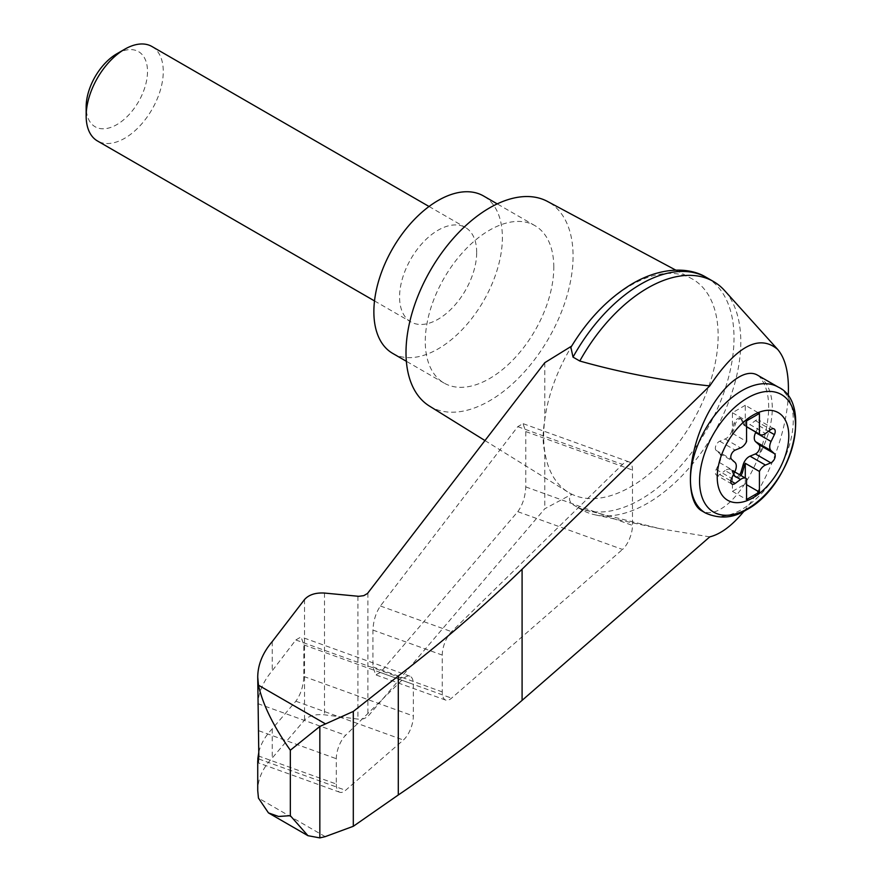 <?xml version="1.0" encoding="UTF-8"?>
<svg xmlns="http://www.w3.org/2000/svg" width="882" height="882" viewBox="0 0 882 882"><rect width="100%" height="100%" fill="white"/><g stroke="black" fill="none" stroke-linecap="round" stroke-linejoin="round"><path stroke-width="0.66" stroke-dasharray="4.41 3.31" d="M744.055 511.152C767.538 482.73 786.38 433.768 788.232 396.338M709.756 536.873L659.99 528.693L579.794 508.572A131.771 76.073 120 0 0 581.734 509.752A131.771 76.073 120 0 0 594.964 514.801A131.771 76.073 120 0 0 713.505 433.679A131.771 76.073 120 0 0 724.486 290.454M544.8 362.678L544.8 419.534C542.595 433.029 542.595 443.811 544.8 451.882A123.37 71.233 120 0 0 568.085 492.156A123.37 71.233 120 0 0 571.834 494.229L544.8 508.738L367.485 716.901L363.77 718.775L358.765 719.205L324.488 714.817C315.536 714.001 308.887 715.743 304.544 720.076L272.24 758.002C262.671 768.123 257.831 778.971 257.731 790.581M675.799 270.135L691.444 278.503A123.37 71.233 120 0 1 718.146 335.623A123.37 71.233 120 0 1 665.954 458.001A123.37 71.233 120 0 1 571.834 494.229C568.427 497.823 568.813 501.307 573.013 504.658L579.794 508.572M574.237 505.419L573.013 504.658A131.771 76.073 120 0 0 574.237 505.419A131.771 76.073 120 0 0 574.954 505.838A131.771 76.073 120 0 0 706.725 429.766A131.771 76.073 120 0 0 706.714 277.61M570.897 347.343L571.834 345.976A123.37 71.233 120 0 0 544.8 419.534A123.37 71.233 120 0 0 544.8 451.882L544.8 508.738M517.778 511.67C522.607 505.044 525.275 496.787 525.782 486.919L525.782 431.574L523.004 423.625L517.778 426.668L380.407 606C375.864 612.769 373.373 620.785 372.943 630.079L372.943 666.891L375.732 674.851L380.407 672.481L517.778 511.67L622.505 549.453A18.18 7.861 109.8 0 0 632.471 525.407L632.471 470.062A18.18 7.861 109.8 0 0 629.009 461.87A18.18 7.861 109.8 0 0 622.505 464.45L451.551 631.666A18.18 7.861 109.8 0 0 442.257 655.083L442.257 691.896A18.18 7.861 109.8 0 0 445.719 700.099A18.18 7.861 109.8 0 0 451.551 698.147L622.505 549.453M258.823 752.103C260.807 743.879 265.284 736.117 272.24 728.841L295.834 701.223C300.663 694.597 303.331 686.339 303.838 676.472L303.838 644.874L301.06 636.925L295.834 639.968L272.24 670.761C263.42 681.136 258.613 692.094 257.831 703.627L257.731 706.857M272.24 641.589L272.24 670.761M272.24 728.841L272.24 758.002M336.307 784.043A18.18 7.861 109.8 0 0 339.768 792.245A18.18 7.861 109.8 0 0 345.601 790.294L403.394 740.031A18.18 7.861 109.8 0 0 413.36 715.986L413.36 684.388A18.18 7.861 109.8 0 0 409.898 676.185A18.18 7.861 109.8 0 0 403.394 678.765L345.601 735.29A18.18 7.861 109.8 0 0 336.307 758.707L336.307 784.043L258.823 756.094M757.616 375.203L758.961 376.074C771.904 390.682 771.904 417.263 758.961 455.818C751.012 475.817 741.244 491.34 729.668 502.365C718.819 512.122 709.503 514.945 701.708 510.821M744.474 424.738L742.435 420.097A5.457 3.153 120 0 0 741.586 419.115L740.307 418.366A5.457 3.153 120 0 1 741.156 419.358L743.184 423.988L744.474 424.738A9.085 5.248 120 0 0 745.29 425.929L746.569 426.668M745.29 425.929L745.29 405.29L759.424 413.449M740.307 418.366A5.457 3.153 120 0 0 734 423.481L731.972 430.471L733.251 431.21L735.29 424.231A5.457 3.153 120 0 1 741.586 419.115M743.184 423.988A9.085 5.248 120 0 0 744.595 425.642A9.085 5.248 120 0 0 750.031 424.606L765.455 433.503M755.863 432.136L758.983 425.719A5.457 3.153 120 0 0 758.663 420.008A5.457 3.153 120 0 0 755.411 420.637L750.031 424.606M745.29 405.29L732.435 412.71L732.435 433.349A9.085 5.248 120 0 0 733.251 431.21M734.717 471.925L730.55 469.522A9.085 5.248 120 0 1 731.972 471.164L733.251 471.914A9.085 5.248 120 0 0 732.435 470.712L732.435 491.362L745.29 483.942L746.569 484.681M732.435 491.362L746.569 499.521M732.435 433.349L746.569 441.507M732.435 412.71L746.569 420.868M731.906 484.053L716.482 475.144A5.457 3.153 120 0 1 716.173 469.445L719.514 462.576A9.085 5.248 120 0 0 719.514 453.447L716.173 450.437A5.457 3.153 120 0 1 715.875 445.642A5.457 3.153 120 0 1 719.745 441.221L725.125 438.982A9.085 5.248 120 0 0 731.972 430.471M732.435 470.712L746.569 478.871M730.55 469.522A9.085 5.248 120 0 0 725.125 470.558L733.129 475.178M731.972 471.164L734 475.795A5.457 3.153 120 0 0 734.849 476.787A5.457 3.153 120 0 0 739.568 474.725M733.251 471.914L735.29 476.545A5.457 3.153 120 0 0 736.139 477.526A5.457 3.153 120 0 0 740.858 475.464M716.482 475.144A5.457 3.153 120 0 0 719.745 474.527L725.125 470.558M151.98 46.526A54.53 31.476 -60 0 1 160.337 90.218A54.53 31.476 -60 0 1 124.726 138.265A54.53 31.476 -60 0 1 97.461 140.966M476.688 252.439A54.53 31.476 120 0 0 465.398 227.479A54.53 31.476 120 0 0 410.869 258.955A54.53 31.476 120 0 0 410.869 321.919A54.53 31.476 120 0 0 438.133 319.218A54.53 31.476 120 0 0 476.688 252.439M116.832 53.78A43.372 25.038 -60 0 1 147.503 71.486A43.372 25.038 -60 0 1 116.832 124.616A43.372 25.038 -60 0 1 86.16 106.909M392.688 353.395A90.879 52.468 120 0 0 462.719 329.052A90.879 52.468 120 0 0 502.387 237.6A90.879 52.468 120 0 0 483.568 195.991M553.797 267.279A90.879 52.468 120 0 0 534.977 225.671A90.879 52.468 120 0 0 444.098 278.139A90.879 52.468 120 0 0 444.098 383.075A90.879 52.468 120 0 0 514.129 358.731A90.879 52.468 120 0 0 553.797 267.279M571.657 346.086L571.834 345.976A123.37 71.233 120 0 1 691.444 278.503M745.29 483.942L745.29 478.022M429.391 406.04A118.144 68.212 120 0 0 520.788 375.787A118.144 68.212 120 0 0 573.079 256.144A118.144 68.212 120 0 0 547.502 201.449M325.204 836.643L258.448 798.1M367.882 593.024L367.882 716.493M357.916 596.254L357.916 719.117M324.488 593.057L324.488 714.817M304.544 599.528L304.544 720.076M258.746 758.961L345.601 790.294M258.823 730.759L336.307 758.707M257.831 703.627L345.601 735.29M758.961 376.074A72.699 41.972 -60 0 1 758.961 455.818M778.211 387.088A72.699 41.972 -60 0 1 789.357 445.344A72.699 41.972 -60 0 1 741.861 509.41A72.699 41.972 -60 0 1 705.512 513.015M734 423.481L735.29 424.231M741.156 419.358L742.435 420.097M755.411 420.637L770.835 429.534M758.983 425.719L768.531 431.232M725.125 438.982L740.538 447.891M734 475.795L735.29 476.545M719.745 474.527L730.814 480.922M716.173 469.445L731.597 478.342M719.514 462.576L734.938 471.473M719.514 453.447L734.938 462.355M716.173 450.437L731.597 459.335M719.745 441.221L735.169 450.129M525.782 486.919L632.471 525.407M380.407 672.481L451.551 698.147M372.943 666.891L442.257 691.896M372.943 630.079L442.257 655.083M380.407 606L451.551 631.666M517.778 426.668L622.505 464.45M525.782 431.574L632.471 470.062M295.834 701.223L403.394 740.031M303.838 676.472L413.36 715.986M303.838 644.874L413.36 684.388M295.834 639.968L403.394 678.765M659.99 528.693L594.964 514.801M339.768 792.245L258.007 762.743M746.569 426.778L744.595 425.642M774.087 428.917L758.663 420.008M736.139 477.526L734.849 476.787M374.519 300.927L410.869 321.919M429.038 206.487L465.398 227.479M534.977 225.671L497.228 203.885M444.098 383.075L406.359 361.289M581.734 509.752L574.954 505.838M445.719 700.099L375.732 674.851M629.009 461.87L523.004 423.625M409.898 676.185L301.06 636.925M484.979 440.559L568.085 492.156"/><path stroke-width="1.32" d="M788.232 396.338C789.302 374.497 785.763 358.842 777.626 349.36C759.104 333.87 736.481 346.064 709.756 385.93L522.089 569.232C484.064 606.121 442.797 641.699 398.289 675.965L353.307 711.432L319.835 726.47L319.835 837.9L325.204 836.643L353.307 826.291L398.289 794.98C442.797 764.793 484.064 733.251 522.089 700.363L709.756 536.873C720.77 534.128 732.203 525.562 744.055 511.152M777.626 349.36L724.486 290.454A131.771 76.073 120 0 0 713.494 281.523A131.771 76.073 120 0 0 579.794 361.025C621.27 372.733 664.598 381.035 709.756 385.93M257.731 760.868L257.731 790.581L258.448 798.1L268.459 812.895L278.525 816.456L290.332 815.685L290.332 750.229C273.409 726.228 262.781 704.553 258.448 685.193L257.731 677.144C257.831 664.697 262.671 652.845 272.24 641.589L304.544 599.528C308.887 594.711 315.536 592.55 324.488 593.057L358.765 596.32L363.77 595.648L367.485 593.487L544.8 362.678L571.657 346.086M257.731 677.144L258.823 756.094C258.205 764.099 257.875 764.937 257.831 758.619L258.823 752.103M258.007 762.743L257.831 758.619L258.746 758.961M319.835 726.47L290.332 750.229M353.307 711.432L353.307 826.291M398.289 675.965L398.289 794.98M701.708 510.821C686.637 502.453 686.637 463.083 701.708 426.866C716.548 390.528 742.776 366.295 757.616 375.203L778.211 387.088A72.699 41.972 -60 0 0 705.512 429.06A72.699 41.972 -60 0 0 705.512 513.015C719.756 519.266 733.394 518.219 746.404 509.862C791.143 486.5 813.722 403.295 778.211 387.088M752.996 497.801A50.594 29.216 -60 0 1 722.016 453.712A50.594 29.216 -60 0 1 783.988 417.936A50.594 29.216 -60 0 1 752.996 497.801M740.538 447.891A9.085 5.248 120 0 0 746.569 441.507L746.569 420.868L759.424 413.449L759.424 434.087A9.085 5.248 120 0 0 760.019 434.539A9.085 5.248 120 0 0 765.455 433.503L770.835 429.534A5.457 3.153 120 0 1 774.087 428.917A5.457 3.153 120 0 1 774.407 434.617L771.066 441.485A9.085 5.248 120 0 0 771.066 450.614L774.407 453.635A5.457 3.153 120 0 1 774.705 458.42A5.457 3.153 120 0 1 770.835 462.841L765.455 465.079A9.085 5.248 120 0 0 759.424 471.451L759.424 492.101L746.569 499.521L746.569 478.871A9.085 5.248 120 0 0 745.974 478.419A9.085 5.248 120 0 0 740.538 479.455L735.169 483.435A5.457 3.153 120 0 1 731.906 484.053A5.457 3.153 120 0 1 731.597 478.342L734.938 471.473A9.085 5.248 120 0 0 734.938 462.355L731.597 459.335A5.457 3.153 120 0 1 731.299 454.55A5.457 3.153 120 0 1 735.169 450.129L740.538 447.891M746.569 426.668L759.424 434.087M739.568 474.725A5.457 3.153 120 0 0 741.156 471.672L743.184 464.693A9.085 5.248 120 0 1 750.031 456.17L755.411 453.932A5.457 3.153 120 0 0 759.281 449.522A5.457 3.153 120 0 0 758.983 444.726L755.642 441.717A9.085 5.248 120 0 1 755.642 432.588L755.863 432.136M746.569 484.681L759.424 492.101M745.29 478.022L745.29 463.293L759.424 471.451M745.29 463.293A9.085 5.248 120 0 0 744.474 465.431L742.435 472.41A5.457 3.153 120 0 1 740.858 475.464M374.519 300.927L97.461 140.966A54.53 31.476 -60 0 1 86.16 116.005A54.53 31.476 -60 0 1 124.715 49.227A54.53 31.476 -60 0 1 151.98 46.526L429.038 206.487M86.16 116.005L86.16 106.909A43.372 25.038 -60 0 1 116.832 53.78L124.715 49.227M497.228 203.885L483.568 195.991A90.879 52.468 120 0 0 392.688 248.459A90.879 52.468 120 0 0 392.688 353.395L406.359 361.289M713.494 281.523L706.714 277.61A131.771 76.073 120 0 0 705.997 277.202A131.771 76.073 120 0 0 573.013 357.111L579.794 361.025M319.835 837.9L307.939 835.684L290.332 815.685M573.013 357.111L570.897 347.343C587.677 319.637 607.907 298.579 631.589 284.158C660.85 266.761 689.107 266.904 705.997 277.202M675.799 270.135L547.502 201.449A118.144 68.212 120 0 0 430.471 270.267A118.144 68.212 120 0 0 429.391 406.04L484.979 440.559M325.204 723.725L258.448 685.193M522.089 569.232L522.089 700.363M747.539 508.738A67.859 39.172 -60 0 1 705.997 449.622A67.859 39.172 -60 0 1 789.092 401.641A67.859 39.172 -60 0 1 747.539 508.738M768.531 431.232L774.407 434.617M755.642 432.588L771.066 441.485M733.129 475.178L740.538 479.455M750.031 456.17L765.455 465.079M743.184 464.693L744.474 465.431M741.156 471.672L742.435 472.41M730.814 480.922L735.169 483.435M755.411 453.932L770.835 462.841M758.983 444.726L774.407 453.635M755.642 441.717L771.066 450.614M701.708 510.81L705.512 513.015M760.019 434.539L746.569 426.778M745.974 478.419L734.717 471.925M268.459 812.895L307.939 835.684"/></g></svg>
